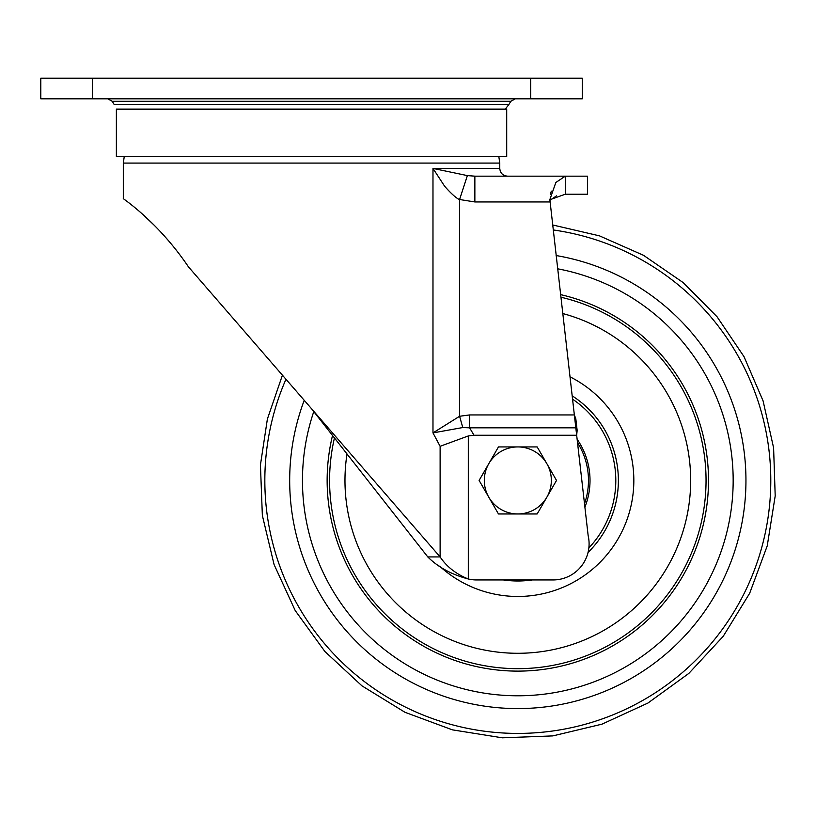 <?xml version="1.0" encoding="UTF-8"?>
<svg xmlns="http://www.w3.org/2000/svg" width="816" height="816" viewBox="0 0 816 816"><rect width="100%" height="100%" fill="white"/><g stroke="black" fill="none" stroke-linecap="round" stroke-linejoin="round"><path stroke-width="1.22" d="M112.241 101.296L510.836 101.296L508.949 104.417L114.128 104.417L112.241 101.296L107.834 98.807M530.716 78.183L582.277 78.183L582.277 98.807L40.8 98.807L40.8 78.183L530.716 78.183L530.716 98.807M443.935 156.539L506.705 156.539L506.705 109.12L116.372 109.12L116.372 156.539L443.935 156.539M311.539 408.734L440.12 556.93L427.788 556.93L311.539 408.734L188.445 266.852C157.315 220.708 122.063 198.186 123.308 198.584C122.043 198.155 157.335 220.728 188.445 266.852M474.004 435.244L469.618 427.829L575.821 427.829L576.667 435.244L474.004 435.244L468.302 435.948L440.12 446.301L432.98 432.908L462.774 427.543L469.618 427.829L469.618 414.936L574.352 414.936L549.851 199.583L555.849 182.478L565.294 176.164L587.438 176.164L587.438 194.208L565.294 194.208L550.545 199.502M164.883 236.518L164.363 235.936M154.214 225.247L143.759 215.322M462.774 427.543L459.592 416.262L459.592 199.512L474.861 201.95L474.861 176.164L467.374 175.603L432.98 168.422L444.077 185.395C444.332 186.201 455.43 198.533 459.592 199.512L467.374 175.603M469.618 414.936L459.592 416.262L432.98 432.908L432.98 168.422L499.769 168.422C500.228 173.114 502.809 175.695 507.501 176.164M427.788 556.93C438.08 567.202 451.585 574.556 468.302 578.993C456.073 574.066 446.678 566.712 440.12 556.93L440.12 446.301M474.861 176.164L565.294 176.164L565.294 194.208M575.821 418.812L574.352 414.936L575.821 427.829L575.821 418.812L577.147 430.409L576.667 435.244L588.163 535.704A36.098 36.098 0 0 1 552.993 579.952L476.564 579.952A36.098 36.098 0 0 1 468.302 578.993L468.302 435.948M551.31 191.128L550.453 194.208M550.076 200.267L556.471 195.871M584.899 507.144A72.196 72.196 0 0 0 577.136 439.273M588.866 547.913A97.981 97.981 0 0 0 572.546 399.167M488.794 497.199A33.517 33.517 0 0 1 517.823 446.923L498.464 446.923L479.114 480.44L498.464 513.958L517.823 513.958A33.517 33.517 0 0 1 488.794 497.199M546.853 497.199A33.517 33.517 0 0 1 517.823 513.958L537.173 513.958L546.853 497.199L556.522 480.44L546.853 463.682A33.517 33.517 0 0 1 546.853 497.199M546.853 463.682A33.517 33.517 0 0 0 517.823 446.923L537.173 446.923L546.853 463.682M92.371 98.807L92.371 78.183M499.769 168.422L499.769 163.078L123.308 163.078L124.256 156.539M549.984 201.95L474.861 201.95M588.071 552.391A100.562 100.562 0 0 0 572.159 395.831M439.62 566.151A116.015 116.015 0 0 0 633.624 487.417A116.015 116.015 0 0 0 569.986 376.808M503.329 579.952A100.562 100.562 0 0 0 532.307 579.952M347.014 453.951A172.849 172.849 0 0 0 507.419 652.973A172.849 172.849 0 0 0 562.744 313.528M334.448 437.937A188.231 188.231 0 0 0 506.501 668.324A188.231 188.231 0 0 0 705.707 491.762A188.231 188.231 0 0 0 560.878 297.197M332.52 435.479A190.679 190.679 0 0 0 506.348 670.772A190.679 190.679 0 0 0 708.155 491.905A190.679 190.679 0 0 0 560.582 294.617M313.772 411.58A215.353 215.353 0 0 0 504.869 695.395A215.353 215.353 0 0 0 732.778 493.394A215.353 215.353 0 0 0 557.634 268.801M304.225 400.299A228.133 228.133 0 0 0 504.094 708.166A228.133 228.133 0 0 0 745.538 494.159A228.133 228.133 0 0 0 556.114 255.541M285.957 379.246A252.98 252.98 0 0 0 502.605 732.962A252.98 252.98 0 0 0 770.335 495.649A252.98 252.98 0 0 0 553.187 229.949M577.524 442.66A70.655 70.655 0 0 1 584.511 503.758M510.836 101.296L515.253 98.807M508.949 104.417L505.298 109.12M123.308 163.078L123.308 198.584M499.769 163.078L498.831 156.539M282.428 375.187L267.383 419.067L260.437 464.936L262.354 515.447L274.094 564.611L295.208 610.552L324.87 651.474L361.937 685.838L405.001 712.297L452.401 729.851L502.319 737.817L552.83 735.899L601.994 724.159L647.924 703.055L688.857 673.394L723.211 636.327L749.68 593.263L767.234 545.863L775.2 495.944L773.599 447.841L763.082 400.87L744.019 356.663L717.07 316.781L683.186 282.601L643.528 255.316L599.495 235.865L552.616 224.951"/></g></svg>
